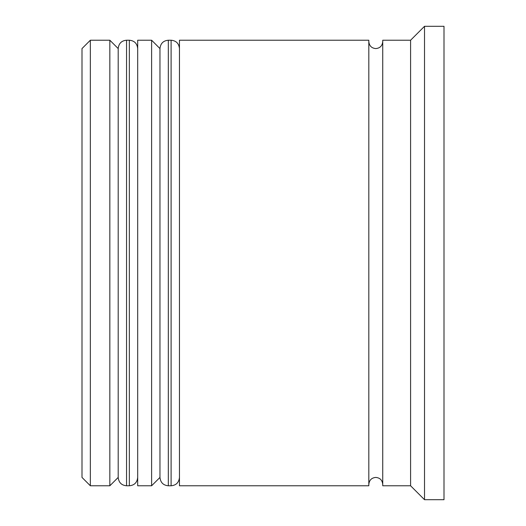 <?xml version="1.0" encoding="UTF-8"?>
<svg xmlns="http://www.w3.org/2000/svg" width="526" height="526" viewBox="0 0 526 526"><rect width="100%" height="100%" fill="white"/><g stroke="black" fill="none" stroke-linecap="round" stroke-linejoin="round"><path stroke-width="0.79" d="M126.549 485.774L129.337 485.774L129.337 40.226L126.549 40.226L126.549 485.774C121.519 485.327 118.738 482.546 118.192 477.424L118.192 48.576L118.192 477.424L109.842 485.774L109.842 40.226L90.347 40.226L90.347 485.774L109.842 485.774M168.32 485.774L171.108 485.774L171.108 40.226L168.32 40.226L168.32 485.774C163.29 485.327 160.509 482.546 159.963 477.424L159.963 48.576L159.963 477.424L151.613 485.774L151.613 40.226L137.687 40.226L137.687 485.774L151.613 485.774M90.347 485.774L81.997 477.424L81.997 48.576L90.347 40.226M410.589 485.774L382.744 485.774L382.744 40.226L410.589 40.226L410.589 485.774L424.515 499.7L444.003 499.7L444.003 26.3L424.515 26.3L424.515 499.7M179.458 263L179.458 485.774L368.818 485.774L368.818 40.226L179.458 40.226L179.458 263M129.337 485.774C134.36 485.327 137.148 482.546 137.687 477.424M129.337 40.226C134.36 40.673 137.148 43.454 137.687 48.576M126.549 40.226C121.519 40.673 118.738 43.454 118.192 48.576L109.842 40.226M171.108 485.774C176.131 485.327 178.919 482.546 179.458 477.424M171.108 40.226C176.131 40.673 178.919 43.454 179.458 48.576M168.32 40.226C163.29 40.673 160.509 43.454 159.963 48.576L151.613 40.226M368.818 484.387C369.272 480.12 371.593 477.799 375.781 477.424C379.969 477.799 382.29 480.12 382.744 484.387M368.818 41.613C369.272 45.88 371.593 48.201 375.781 48.576C379.969 48.201 382.29 45.88 382.744 41.613M410.589 40.226L424.515 26.3"/></g></svg>

